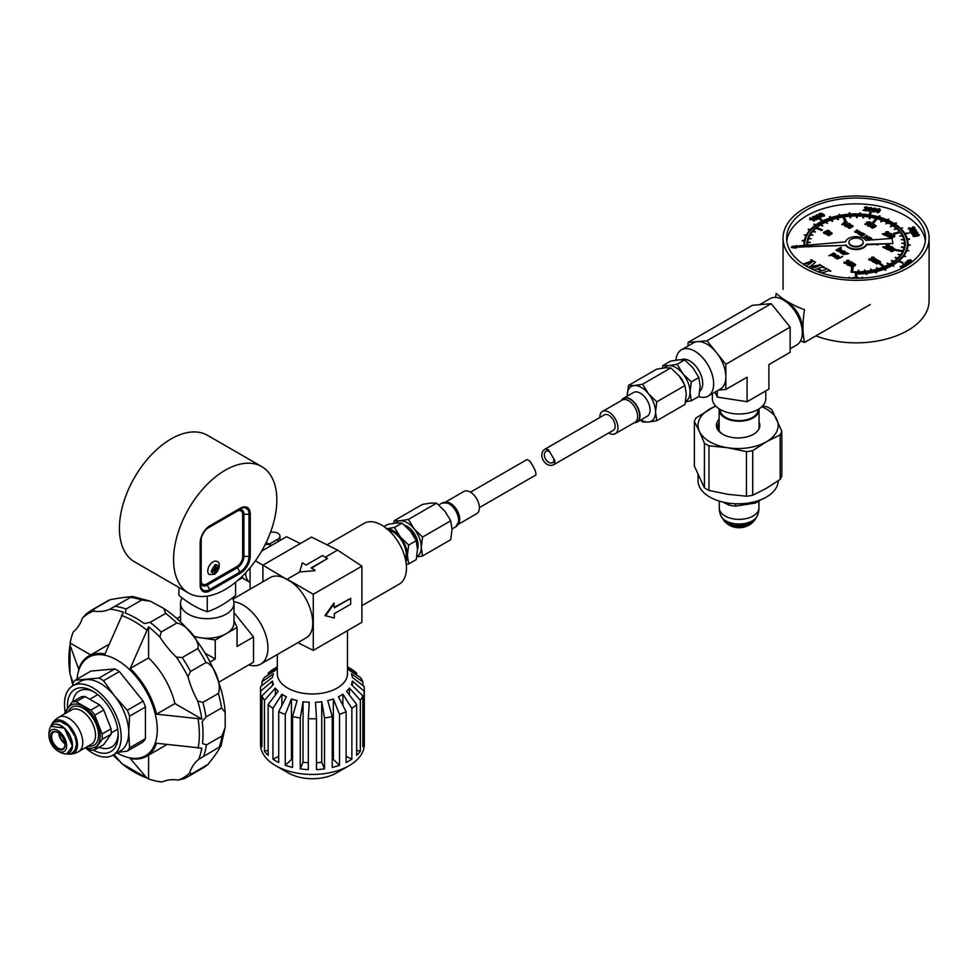 <?xml version="1.0" encoding="UTF-8"?>
<svg xmlns="http://www.w3.org/2000/svg" width="978" height="978" viewBox="0 0 978 978"><rect width="100%" height="100%" fill="white"/><g stroke="black" fill="none" stroke-linecap="round" stroke-linejoin="round"><path stroke-width="1.47" d="M723.072 502.117L729.075 505.137A26.577 15.342 -0 0 0 735.468 506.127L755.395 503.047A26.577 15.342 -0 0 0 760.077 500.345L760.077 500.015M758.94 507.912A19.841 11.455 -0 0 1 753.121 516.017A19.841 11.455 -0 0 1 731.507 518.499A19.841 11.455 -0 0 1 719.258 507.912A19.841 19.841 0 0 0 720.884 515.785A18.765 10.831 -0 0 0 734.087 523.609A18.765 10.831 -0 0 0 752.375 520.822A18.765 10.831 -0 0 0 757.314 515.785A19.841 19.841 0 0 0 758.94 507.912L758.94 501.127M719.197 408.877A19.951 11.516 -0 0 0 719.148 409.696A19.951 11.516 -0 0 0 739.099 421.225A19.951 11.516 -0 0 0 759.05 409.696A19.951 11.516 -0 0 0 758.989 408.877M723.989 520.675A16.259 9.389 -0 0 0 724.955 521.836A19.841 19.841 0 0 0 733.072 526.812A12.469 7.201 -0 0 0 745.126 526.812A19.841 19.841 0 0 0 753.243 521.836A16.259 9.389 -0 0 0 754.209 520.675M750.505 523.352A16.137 9.315 -0 0 0 751.275 522.875A16.137 9.315 180 0 1 750.505 523.352A16.137 9.315 180 0 1 726.899 522.863A16.137 9.315 -0 0 0 750.505 523.352M720.15 409.452L720.15 409.464A18.949 10.941 -0 0 0 739.099 420.638A18.949 10.941 -0 0 0 758.048 409.464L758.048 409.464M750.603 523.829A16.259 9.389 -0 0 0 753.243 521.836A16.247 9.377 180 0 1 739.099 526.567A16.247 9.377 180 0 1 724.955 521.812A16.259 9.389 -0 0 0 750.603 523.829M754.136 520.736A16.247 9.377 180 0 1 753.243 521.812L754.148 520.724M724.955 521.812A16.247 9.377 180 0 1 724.05 520.736L724.955 521.812M729.075 505.137L729.075 503.205M735.468 506.127L735.468 503.756M755.395 503.047L755.395 501.531M761.776 406.738A40.074 23.142 180 0 1 776.813 419.415A40.074 23.142 180 0 1 766.434 441.763L752.718 450.662A44.523 25.709 180 0 1 746.471 451.628L746.471 496.213A44.523 25.709 0 0 0 752.718 495.247L766.434 488.303L780.163 479.403A44.523 25.709 0 0 0 781.825 475.797L781.825 431.212A44.523 25.709 180 0 1 780.163 434.819L780.163 479.403M746.471 451.628L727.73 447.753L708.977 445.821L708.977 490.418L727.73 494.281L746.471 496.213M780.163 434.819L766.434 441.763A40.074 23.142 180 0 1 727.73 447.753A40.074 23.142 180 0 1 699.392 431.396L694.368 421.542A44.523 25.709 180 0 1 696.043 417.936L715.566 405.882M708.977 445.821A44.523 25.709 180 0 1 704.417 443.193L699.392 431.396A40.074 23.142 180 0 1 709.759 409.036A40.074 23.142 180 0 1 715.835 406.163M762.681 405.821L767.217 406.934A44.523 25.709 180 0 1 771.789 409.562L781.825 431.212M719.148 419.269A21.724 12.543 0 0 0 722.73 434.269A21.724 12.543 0 0 0 753.463 434.269A21.724 12.543 0 0 0 759.05 422.068M719.148 422.362A20.306 11.724 0 0 0 717.791 426.567A20.306 11.724 0 0 0 723.255 434.562M778.17 480.797A40.074 23.142 180 0 1 753.329 502.069A40.074 23.142 180 0 1 709.759 497.02A40.074 23.142 180 0 1 698.023 480.663L698.023 474.905M752.718 450.662L752.718 495.247M694.368 421.542L694.368 466.127L704.417 487.777A44.523 25.709 0 0 0 708.977 490.418M704.417 443.193L704.417 487.777M747.082 401.701L747.082 377.19L725.847 389.44L725.847 364.256L790.126 327.141L790.126 352.337L768.891 364.586L768.891 389.11L747.082 401.701L717.277 397.092L714.991 392.154M790.126 327.141L771.239 303.645L752.351 305.332L688.06 342.447L688.06 346.004M771.239 303.645L706.96 340.76L697.51 341.603A26.712 15.428 -120 0 0 693.598 342.801L681.409 349.843A26.712 15.428 -120 0 0 675.945 360.161M725.847 364.256L706.96 340.76M718.561 390.1L725.847 389.44M698.622 396.567A26.712 15.428 -120 0 0 708.121 396.114L720.309 389.085A26.712 15.428 -120 0 0 725.847 376.848A26.712 15.428 -120 0 0 716.397 352.508A26.712 15.428 -120 0 0 697.51 341.603L688.06 342.447M708.121 396.114A26.712 15.428 -120 0 0 712.216 374.708A26.712 15.428 -120 0 0 694.771 351.163A26.712 15.428 -120 0 0 681.409 349.843M790.126 348.779L796.789 344.928A26.712 15.428 -120 0 0 800.884 323.522A26.712 15.428 -120 0 0 783.427 299.977A26.712 15.428 -120 0 0 770.065 298.657L759.637 304.684M717.277 390.833L717.277 397.092M712.375 393.657L712.375 398.572A26.712 15.428 0 0 0 739.099 414A26.712 15.428 0 0 0 765.811 398.572L765.811 390.894M664.184 367.899A20.037 11.565 60 0 1 668.781 365.638L677.131 364.268L682.95 373.816A20.037 11.565 60 0 1 690.04 392.068L691.299 400.784L698.867 396.42L700.138 386.237L698.867 377.532L693.047 367.985L684.698 359.904L678.879 359.806L670.529 361.163L662.962 365.54L662.448 368.119M662.962 365.54L668.781 365.638A20.037 11.565 -120 0 1 682.95 373.816L691.299 381.897L690.04 392.068A20.037 11.565 60 0 1 685.59 401.408M681.25 359.672A18.325 10.575 60 0 1 698.757 370.332A18.325 10.575 60 0 1 699.808 391.114M691.299 400.784L685.517 401.848M678.879 375.625A12.971 7.482 60 0 1 683.732 382.985M698.867 377.532L691.299 381.897M684.698 359.904L677.131 364.268M929.1 238.167A73.02 42.164 180 0 1 907.706 267.972A73.02 42.164 180 0 1 828.134 277.116A73.02 42.164 180 0 1 783.048 238.167A73.02 42.164 180 0 1 856.08 196.003A73.02 42.164 180 0 1 929.1 238.167L929.1 300.698A73.02 42.164 180 0 1 907.706 330.503A73.02 42.164 180 0 1 815.884 335.894M786.801 241.065A69.462 40.098 180 0 1 856.08 203.876A69.462 40.098 180 0 1 925.359 241.065M905.188 266.517A69.462 40.098 180 0 1 829.491 275.209A69.462 40.098 180 0 1 786.618 238.167A69.462 40.098 180 0 1 856.08 198.057A69.462 40.098 180 0 1 925.543 238.167A69.462 40.098 180 0 1 905.188 266.517M787.681 302.984A18.949 10.941 60 0 1 798.048 313.473A18.949 10.941 60 0 1 801.923 328.009M775.615 297.422L776.177 293.376C783.574 300.001 793.024 305.454 804.515 309.733C802.473 321.835 802.473 332.74 804.515 342.459L870.249 304.513M800.566 340.87L804.515 342.459M801.85 327.593A18.814 10.868 -120 0 0 801.874 326.628A18.814 10.868 -120 0 0 787.999 303.266M876.557 244.561L877.327 244.537M876.655 244.561L877.535 245.123M859.906 234.891L862.131 236.236L860.652 234.916L861.667 234.317L863.672 235.136L862.021 234.121L862.938 233.595L865.053 234.402L862.889 233.155L859.906 234.891L862.131 236.236M860.701 234.94L861.667 234.378M861.667 234.317L863.33 235.331M862.07 234.145L862.938 233.644L864.699 234.671M847.376 252.764L843.378 254.524L848.623 253.669L846.972 253.045M843.378 254.463L845.774 253.815M847.877 253.803L848.623 253.608M863.843 237.153L866.569 236.016L866.19 238.522L869.185 236.786L866.459 237.923L866.826 235.429L864.222 237.434L866.545 236.089M865.787 238.277L869.185 236.786M866.484 237.911L867.229 235.661M854.65 231.7L856.704 232.617L859.442 231.163L855.554 232.018L857.095 229.806L854.686 231.823M854.882 232.006L855.664 232.507M857.718 232.165L859.442 231.163M855.762 231.028L857.486 230.038M859.601 232.287L861.74 232.923L859.564 231.872L859.784 233.876L857.559 233.045L858.537 234.182L860.506 233.828L859.601 232.287L861.227 232.764M859.259 234.28L859.931 234.255M861.007 233.07L861.752 232.715M843.574 222.238L845.236 222.397L841.777 224.402L842.535 224.83L847.339 222.055L843.574 222.238L845.139 222.458M841.777 224.402L842.535 224.891L847.339 222.055M866.667 222.055L868.342 222.214L864.882 224.207L865.628 224.647L870.432 221.872L866.667 222.055L868.244 222.263M864.882 224.207L865.628 224.708L870.432 221.872M867.51 238.828L870.09 239.989L871.716 239.06L871.215 237.898L869.356 237.581L867.62 238.522L867.767 239.488L869.515 240.099M869.797 240.075L871.814 238.754M871.117 238.277L870.102 239.634L868.061 239.06L869.87 237.85L871.288 238.73M869.246 237.935L869.87 237.911M839.968 252.263L842.657 254.048L845.371 252.153L844.674 251.114L842.046 250.833L844.295 251.468L844.075 252.324L840.188 251.798L840.31 252.825L842.29 253.424M842.046 253.693L842.657 254.109L845.432 251.982M842.975 251.089L844.564 251.884M840.848 252.177L843.611 252.593L841.924 253.009L841.19 252.006L843.549 252.63M828.06 235.551L832.29 233.326L830.444 232.202L826.642 234.402L828.488 235.515M828.488 235.466L829.503 235.246M829.503 235.185L831.813 233.913M828.244 234.867L828.121 234.145L831.239 232.935L828.244 234.867M827.657 234.647L831.276 233.057M872.046 228.143L876.264 225.918L874.418 224.793L870.616 226.994L872.474 228.118M872.474 228.057L873.476 227.837M873.476 227.776L874.723 227.226M874.723 227.165L875.787 226.505M872.217 227.471L872.095 226.737L875.249 225.576L872.217 227.471M871.655 227.287L875.249 225.625M890.726 238.461L894.467 236.823L894.577 235.392L892.095 235.453L889.784 236.786L889.308 237.837L890.811 238.51M891.154 238.436L895.004 235.991M889.259 237.617L890.726 238.522M890.897 237.837L890.383 237.458L891.643 236.578L893.929 236.004L890.897 237.837M890.322 237.52L893.929 235.942M844.845 226.321L848.574 225.649L850.114 224.353L849.735 223.449L846.031 224.109L844.466 225.417L845.151 226.468M846.312 226.48L847.327 226.26M847.327 226.211L848.574 225.649M848.574 225.588L849.637 224.928M847.779 225.136L845.481 225.673L848.329 223.901L849.1 224.145L847.779 225.136M845.481 225.673L849.026 223.913M851.447 267.128L855.2 265.49L855.677 264.378L854.259 263.754L850.029 265.979L851.875 267.104M851.875 267.043L852.889 266.823M852.889 266.762L854.136 266.212M854.136 266.15L855.2 265.49M851.63 266.456L851.105 266.065L852.364 265.185L854.674 264.598L851.63 266.456M851.056 266.126L854.662 264.647M848.941 228.339L853.171 226.114L851.325 224.989L847.523 227.189L849.369 228.302M849.369 228.253L850.383 228.033M850.383 227.972L852.694 226.7M849.112 227.654L848.99 226.933L852.119 225.771L849.112 227.654M848.537 227.434L852.156 225.857M887.669 236.749L891.423 235.111L891.899 233.999L890.481 233.375L886.251 235.6L888.097 236.725M888.097 236.664L889.112 236.444M889.112 236.395L890.347 235.832M890.347 235.771L891.899 234.537M887.841 236.077L887.327 235.698L888.586 234.818L890.872 234.243L887.841 236.077M887.278 235.894L890.885 234.268M876.325 263.95L880.555 261.725L878.709 260.6L874.894 262.801L876.753 263.926M876.753 263.864L877.755 263.644M877.755 263.583L879.002 263.033M879.002 262.972L880.066 262.312M876.496 263.278L875.982 262.886L877.229 262.006L879.54 261.419L876.496 263.278M875.921 262.948L879.54 261.468M891.154 251.639L895.383 249.414L893.537 248.29L889.723 250.49L891.581 251.603M891.581 251.554L892.596 251.334M892.596 251.273L893.831 250.71M893.831 250.661L894.894 250.001M891.325 250.967L891.202 250.234L894.357 249.06L891.325 250.967M890.75 250.735L894.369 249.109M873.268 262.19L877.498 259.965L875.652 258.84L871.838 261.04L873.696 262.165M873.696 262.104L874.711 261.884M874.711 261.823L875.946 261.273M875.946 261.212L877.009 260.551M873.44 261.517L873.317 260.784L876.447 259.635L873.44 261.517M872.877 261.334L876.484 259.708M848.501 263.045L850.139 263.913L848.574 264.757L847.168 263.779L846.997 264.806L848.488 265.429L851.019 264.476L850.151 263.058L853.366 262.972L851.373 261.823L848.501 263.045L849.002 263.522M848.916 265.344L849.735 265.234M849.735 265.185L850.432 264.94M850.249 263.07L851.092 262.715M851.092 262.654L852.51 263.534M852.51 263.473L853.366 262.972M888.195 247.556L889.797 248.583L888.11 249.256L887.107 248.082L886.863 249.427L890.127 249.39L890.946 248.253L889.858 247.568L893.073 247.483L891.08 246.334L888.195 247.556L889.846 248.412M886.557 248.889L888.623 249.916L890.946 248.436M889.943 247.581L893.073 247.483M869.087 224.06L870.677 225.099L869.002 225.771L867.999 224.585L867.584 225.832L870.322 226.199L871.838 224.952L870.75 224.072L873.953 223.999L871.96 222.85L869.087 224.06L870.738 224.928M867.987 226.101L870.322 226.26L871.838 224.952M870.836 224.096L873.953 223.999M888.012 244.696L886.19 245.062L888.244 245.551L887.682 246.236L882.718 247.031L885.359 248.546L886.215 247.996L884.711 247.141L889.259 246.212L889.369 245.368L888.012 244.696M886.19 245.062L886.85 245.6M882.718 246.969L885.359 248.546M885.359 248.498L886.215 247.996M885.493 247.055L886.129 247.092M886.129 247.031L886.85 247.055M887.584 231.578L885.762 231.945L887.584 232.972L882.29 233.901L884.931 235.429L885.787 234.879L884.283 234.011L888.831 233.094L888.929 232.251L887.584 231.578M885.762 231.945L886.423 232.483M882.29 233.852L884.931 235.429M884.931 235.368L885.787 234.879M885.053 233.938L885.689 233.974M885.689 233.913L886.423 233.938M824.576 232.813L824.026 231.994L823.5 232.593L824.344 233.656L826.349 233.595L827.865 232.348L826.765 231.48L829.98 231.395L827.987 230.246L825.114 231.468L826.752 232.324M825.114 231.468L825.897 231.933M826.728 232.177L825.799 233.082L824.601 232.727M823.476 232.85L825.53 233.828L827.865 232.348M826.862 231.493L829.98 231.395M869.821 259.219L869.222 258.583L868.782 259.842L870.921 260.429L874.332 258.412L874.259 257.434L872.633 257.006L871.569 257.361L873.268 258.18L871.08 258.632L871.679 259.072L870.897 259.696L869.919 259.109M844.955 262.385L844.356 261.762L843.904 263.021L846.056 263.608L849.307 261.749L849.393 260.613L847.755 260.185L846.691 260.539L848.403 261.358L846.215 261.811L846.801 262.3L846.031 262.874L845.053 262.287M835.933 250.16L838.06 251.407L840.725 250.93L841.496 249.427L839.601 248.73L841.312 247.74L840.725 247.397L835.933 250.16L836.899 250.295M840.725 250.869L841.337 250.466M839.699 248.73L841.312 247.74M840.75 249.989L838.806 250.967L837.449 250.282L839.479 249.121L840.75 249.989M837.449 250.282L839.173 249.097L840.811 249.818M820.909 224.72A48.448 27.971 180 0 1 825.285 222.361L827.535 223.314L825.835 222.043A48.448 27.971 180 0 1 830.787 220.038L832.18 221.383L832.791 221.175L831.398 219.83A48.448 27.971 180 0 1 836.789 218.241L837.853 219.683L838.501 219.524L837.449 218.082A48.448 27.971 180 0 1 842.828 217.006L844.625 220.894L846.007 220.673L844.197 216.786A48.448 27.971 180 0 1 849.796 216.175L850.836 217.678L850.505 216.126A48.448 27.971 180 0 1 856.545 215.942L856.496 217.507L857.217 217.507L857.254 215.942A48.448 27.971 180 0 1 863.281 216.248L862.865 217.801L863.99 216.321A48.448 27.971 180 0 1 869.882 217.104L869.1 218.595L869.772 218.717L870.567 217.226A48.448 27.971 180 0 1 875.885 218.387L872.938 222.092L874.222 222.446L877.168 218.791A48.448 27.971 180 0 1 882.156 220.343L880.677 221.651L881.276 221.872L882.755 220.563A48.448 27.971 180 0 1 887.584 222.666L885.811 223.901L888.122 222.996A48.448 27.971 180 0 1 892.339 225.441L890.824 226.798L892.865 225.722A48.448 27.971 180 0 1 896.496 228.51L894.234 229.414L896.887 228.913A48.448 27.971 180 0 1 899.613 231.725L893.342 233.473L893.941 234.219L900.261 232.519A48.448 27.971 180 0 1 902.254 235.551L899.711 236.065L902.498 236.004A48.448 27.971 180 0 1 903.831 239.341L901.19 239.647L903.965 239.806A48.448 27.971 180 0 1 904.479 243.229L901.802 243.253L904.503 243.644A48.448 27.971 180 0 1 904.503 243.913A48.448 27.971 180 0 1 904.173 247.128L901.52 246.933L904.088 247.532A48.448 27.971 180 0 1 903.024 250.747L896.3 249.708L895.934 250.502L902.657 251.542A48.448 27.971 180 0 1 900.775 254.659L898.036 254.439L900.506 255.038A48.448 27.971 180 0 1 897.755 258.143L895.469 257.348L897.388 258.498A48.448 27.971 180 0 1 893.916 261.358L891.838 260.392L893.464 261.676A48.448 27.971 180 0 1 889.344 264.231L887.523 263.106L888.819 264.512A48.448 27.971 180 0 1 884.418 266.578L880.42 263.29L879.259 263.767L883.256 267.055A48.448 27.971 180 0 1 878.354 268.742L876.508 267.556L877.682 268.938A48.448 27.971 180 0 1 872.156 270.283L870.616 268.962L871.459 270.429A48.448 27.971 180 0 1 865.64 271.322L864.442 269.891L864.931 271.407A48.448 27.971 180 0 1 858.941 271.823L858.806 270.295L858.097 270.319L858.232 271.847A48.448 27.971 180 0 1 852.535 271.811L853.146 267.801L851.728 267.727L851.056 272.202A49.157 28.386 0 0 0 905.212 243.962A49.157 28.386 0 0 0 905.212 243.938L905.212 243.913A49.157 28.386 0 0 0 856.056 215.527A49.157 28.386 0 0 0 806.899 243.913A49.157 28.386 0 0 0 806.923 244.744A49.157 28.386 0 0 1 806.899 243.962A49.157 28.386 0 0 0 806.899 243.962L806.899 243.913M807.082 246.432A49.157 28.386 0 0 0 807.156 246.847L814.796 246.407L807.156 246.847A49.157 28.386 0 0 1 807.095 246.419M851.056 272.141A49.157 28.386 0 0 0 905.212 243.913M807.632 244.696A48.448 27.971 180 0 1 807.608 243.913A48.448 27.971 180 0 1 807.657 242.666L810.383 242.397L807.694 242.251A48.448 27.971 180 0 1 808.427 238.84L811.202 238.742L808.561 238.387A48.448 27.971 180 0 1 810.126 235.062L812.901 235.185L810.359 234.622A48.448 27.971 180 0 1 812.718 231.407L815.126 232.116L813.048 231.04A48.448 27.971 180 0 1 815.958 228.204L821.667 230.515L822.486 229.842L816.777 227.532A48.448 27.971 180 0 1 820.371 224.989L822.351 226.052L820.86 224.696A48.448 27.971 180 0 1 825.285 222.312L827.535 223.314M807.608 243.938A48.448 27.971 180 0 1 807.657 242.727M852.547 271.811L853.146 267.801M879.259 263.767L883.207 267.08M887.009 263.388L888.77 264.537M891.398 260.71L893.415 261.713M895.102 257.703L897.339 258.547M898.036 254.439L900.469 255.087M895.934 250.502L902.633 251.603M901.435 247.348L904.075 247.593M901.802 243.253L904.503 243.693A48.448 27.971 180 0 1 904.503 243.938M890.359 226.431L892.865 225.784A48.448 27.971 180 0 1 896.459 228.534M880.677 221.651L882.755 220.625A48.448 27.971 180 0 1 887.535 222.703M872.938 222.03L874.222 222.385L877.168 218.742A48.448 27.971 180 0 1 882.107 220.38M869.1 218.595L870.567 217.287A48.448 27.971 180 0 1 875.836 218.436M862.865 217.801L863.562 217.923L863.99 216.37A48.448 27.971 180 0 1 869.858 217.153M856.496 217.507L857.217 217.568L857.254 216.004A48.448 27.971 180 0 1 863.268 216.309M850.518 216.175A48.448 27.971 180 0 1 856.545 216.004M844.222 216.847A48.448 27.971 180 0 1 849.796 216.236L850.126 217.788L850.836 217.678M837.486 218.131A48.448 27.971 180 0 1 842.828 217.055L844.625 220.942L846.007 220.673M831.447 219.879A48.448 27.971 180 0 1 836.789 218.302L838.501 219.524M825.884 222.079A48.448 27.971 180 0 1 830.787 220.099L832.791 221.175M816.826 227.556A48.448 27.971 180 0 1 820.371 225.05L822.828 225.759M813.085 231.052A48.448 27.971 180 0 1 815.958 228.265L821.667 230.576L822.486 229.842M810.395 234.622A48.448 27.971 180 0 1 812.718 231.468L815.444 231.749M807.657 242.666L810.383 242.336M807.694 242.251A48.448 27.971 180 0 1 808.427 238.791L811.202 238.681M808.561 238.387A48.448 27.971 180 0 1 810.126 235.013L812.901 235.123M885.811 223.852L888.122 222.947A48.448 27.971 180 0 1 892.388 225.417M894.234 229.365L896.887 228.864A48.448 27.971 180 0 1 899.662 231.713M893.342 233.424L893.941 234.17L900.261 232.458A48.448 27.971 180 0 1 902.291 235.551M899.711 236.004L902.498 235.942A48.448 27.971 180 0 1 903.855 239.341M901.19 239.586L903.965 239.744A48.448 27.971 180 0 1 904.491 243.229M876.508 267.556L877.718 268.926M870.616 268.962L871.484 270.417M864.442 269.891L864.943 271.407M858.097 270.319L858.232 271.847M808.195 267.214L819.405 265.698A1.357 0.782 180 0 1 819.002 265.918L811.092 268.718M813.904 270.026L817.253 268.84L821.141 271.089M813.83 270.001L817.253 268.84M817.253 268.791L821.202 271.065L818.684 271.957M821.923 273.082L828.109 270.894A1.088 0.623 180 0 1 829.32 270.93L830.884 271.077L825.762 268.119L825.395 269.586L822.021 270.784L818.073 268.498L821.813 267.165L824.515 267.459L819.393 264.451L819.063 265.16L810.212 266.358L815.591 262.251L810.297 266.346M821.838 273.058L828.109 270.833A1.088 0.623 180 0 1 829.32 270.869L830.298 271.346M825.224 268.351L825.86 269.109M818.134 268.534L821.813 267.226L823.953 267.679M815.591 262.251L811.227 259.732L811.092 260.38A1.308 0.758 180 0 1 810.701 261.383L803.17 264.036A2.066 1.186 180 0 1 803.06 264.072M810.664 259.952L811.092 260.319A1.308 0.758 180 0 1 811.324 260.735M803.965 264.683A1.699 0.99 180 0 1 804.491 264.378L812.657 261.432L806.41 266.199M804.002 264.708A1.699 0.99 180 0 1 804.491 264.439L812.51 261.542M808.28 267.263L819.307 265.772M842.034 256.297L841.349 256.688L842.034 256.297M841.349 256.688L842.62 256.639M837.241 259.06L841.3 257.397M809.637 219.304L810.395 219.83L810.823 218.876L813.965 221.052L814.784 220.649L810.407 217.642L809.637 219.304L810.395 219.891L810.823 218.938L813.965 221.101L814.784 220.649M809.76 217.96L809.931 218.693M836.3 255.576L836.887 257.752L834.686 256.395L834.307 256.957L835.481 258.094L837.791 257.886L837.034 255.82L839.307 256.664L837.999 255.49L836.3 255.576M838.329 256.811L839.307 256.664M836.813 255.979L838.513 256.542M834.307 256.957L836.386 258.363L837.926 257.495M835.933 256.126L837.034 257.581M817.975 218.864L816.618 217.25L813.696 216.199L812.51 217.214L813.843 218.583L816.385 219.634L817.975 218.864L816.777 219.683L815.004 219.316L812.498 216.957M816.923 218.717L815.554 218.717L813.574 216.969L816.923 218.717M813.549 217.128L816.923 218.766M824.075 216.236L824.185 214.805L822.082 213.363L819.185 213.534L821.618 216.052L824.588 215.661M822.376 214.451L823.097 215.82L820.542 214.39L820.163 213.803L820.97 213.656L823.537 215.563M819.112 213.754L821.618 216.114L824.075 216.297M820.163 213.925L822.376 214.512M821.275 217.263L819.931 215.649L816.997 214.598L815.811 215.612L817.156 216.982L819.698 218.033L821.275 217.263L820.077 218.082L818.305 217.715L815.799 215.356M820.236 217.116L818.867 217.116L816.887 215.368L820.236 217.116M816.862 215.527L820.224 217.165M905.163 262.752L908.403 264.537L905.163 262.813M910.567 263.033L906.777 261.762L905.139 262.532M909.124 264.048L906.337 262.446L909.882 263.522M906.215 262.654L909.833 263.559M904.821 266.737L900.714 266.04L900.335 267.08L902.168 268.168M903.012 267.727L901.386 266.529L904.027 267.177M900.188 266.615L902.107 268.192M901.251 266.688L903.965 267.214M907.804 264.928L903.183 263.999L902.804 265.038L905.408 266.395M906.178 265.943L903.855 264.488L907.083 265.393M902.67 264.573L905.347 266.432M903.745 264.598L907.022 265.417M909.858 261.089L910.591 260.478L911.753 261.847L909.858 261.089M912.474 261.578L910.237 259.635L908.929 260.71L907.816 260.258L907.217 260.747L907.939 261.517L911.386 262.422M909.907 261.102L910.591 260.539L911.679 261.823M907.939 261.517L911.337 262.459M907.217 260.747L908.293 261.236M835.371 255.405L835.615 254.097L833.635 252.972L828.831 255.747L831.117 255.111L833.794 256.15L835.835 254.793M835.065 254.463L833.342 255.747L831.691 255.185L833.403 253.913L835.065 254.463M831.104 255.307L833.183 256.285L835.371 255.466M828.831 255.747L831.117 255.172M831.691 255.087L833.403 253.974L835.065 254.512M913.574 236.456L919.381 235.038L918.134 234.048L913.941 234.708L912.718 235.759L913.978 236.59L918.171 235.942L919.393 234.83M914.185 235.93L918.33 234.903L914.185 235.93M912.718 235.759L913.574 236.505M913.819 235.588L918.318 234.94M910.616 231.762L916.423 230.356L915.188 229.365L910.995 230.013L909.772 231.077L911.031 231.908L915.212 231.26L916.435 230.136M911.227 231.248L911.692 230.502L915.371 230.221L911.227 231.248M909.772 231.077L910.616 231.823M910.848 230.942L915.347 230.136M912.095 234.109L917.902 232.703L916.667 231.713L912.474 232.361L911.251 233.412L912.498 234.243L916.692 233.595L917.914 232.483M912.706 233.595L916.838 232.519L912.706 233.595M911.251 233.412L912.095 234.17M912.352 233.241L916.814 232.532M878.476 212.458L880.212 209.316L878.77 208.669L877.058 209.463L876.215 211.285L877.364 212.544L879.454 211.835L880.298 209.964M878.097 211.884L877.303 211.236L878.953 209.304L878.097 211.884M876.215 211.285L876.704 212.397L878.476 212.519M877.266 211.651L878.281 209.512L879.246 209.647M870.139 211.175L871.875 208.033L870.432 207.373L868.721 208.167L867.877 209.989L869.026 211.26L871.117 210.551L871.96 208.669M869.76 210.588L868.965 209.94L870.677 208.045L869.76 210.588M867.877 209.989L868.366 211.101L870.139 211.236M868.929 210.368L869.943 208.216L870.909 208.363M874.308 211.823L876.043 208.669L874.601 208.021L872.889 208.815L872.046 210.637L873.195 211.908L875.286 211.199L876.129 209.316M873.929 211.236L873.134 210.588L874.845 208.681L873.929 211.236M872.046 210.637L872.535 211.749L874.308 211.871M873.097 211.003L874.112 208.864L875.078 208.999M909.674 228.229L909.173 227.691L908.281 228.742L909.784 229.598L914.088 228.718L914.956 227.764L913.782 226.969L912.608 226.969L913.513 228.192L911.203 228.07L910.041 228.986L909.344 228.644L910.041 228.106M912.608 226.969L913.794 227.678M908.269 228.546L910.604 229.659L914.968 227.947M796.667 246.016L791.997 246.395L791.862 247.752L796.569 247.886L798.17 246.664M796.96 246.701L792.681 247.348L796.752 246.627M792.412 247.128L845.958 245.38A10.685 6.174 0 0 0 856.569 249.561A10.685 6.174 0 0 0 866.471 244.83L892.877 243.534L892.095 238.412L865.885 240.368A10.685 6.174 0 0 0 854.711 236.7A10.685 6.174 0 0 0 845.518 241.872L796.667 246.089L796.764 246.701L845.958 245.38M791.336 247.177L794.931 248.106L798.231 246.835M855.224 278.265L853.635 277.361L852.082 278.204M853.134 278.217L854.136 278.253M853.171 278.229L854.112 278.253M859.515 278.217L857.95 277.361L856.361 278.265M857.547 278.119L858.464 278.241L857.547 278.168M850.836 278.155L849.32 277.361L847.902 277.984M849.026 278.033L849.686 278.094M861.667 278.131L862.682 278.082M863.88 278.009L862.217 277.361L860.493 278.18M861.765 278.131L862.596 278.045M865.359 207.837L866.52 207.446L866.667 208.192L863.012 210.319L866.618 210.881L866.936 210.148L864.882 209.83L867.339 208.754L867.914 207.47L865.958 206.725L864.369 207.605L865.542 207.642M864.369 207.605L865.359 207.898M863.012 210.258L866.618 210.881M866.618 210.82L866.936 210.148M804.784 244.903A51.296 29.609 180 0 1 804.76 243.913A51.296 29.609 180 0 1 856.056 214.292A51.296 29.609 180 0 1 907.352 243.913A51.296 29.609 180 0 1 855.298 273.522L855.285 273.987A52.005 30.025 0 0 0 855.542 273.987L855.542 276.798L856.618 276.798L856.618 273.938A52.005 30.025 0 0 0 865.628 273.424L866.728 274.537L866.325 273.339A52.005 30.025 0 0 0 875.2 271.823L875.995 272.96L876.655 272.801L875.86 271.676A52.005 30.025 0 0 0 884.075 269.207L885.224 270.234L885.823 270.001L884.674 268.987A52.005 30.025 0 0 0 891.912 265.661L893.892 266.248L892.425 265.368A52.005 30.025 0 0 0 898.366 261.37L902.352 262.984L902.963 262.483L898.978 260.869A52.005 30.025 0 0 0 903.415 256.322L905.628 256.444L903.696 255.943A52.005 30.025 0 0 0 906.643 250.881L908.843 250.747L906.802 250.478A52.005 30.025 0 0 0 908.012 245.172L910.115 245.221L908.036 244.769A52.005 30.025 0 0 0 908.061 243.913A52.005 30.025 0 0 0 907.474 239.427L909.43 238.828L907.364 239.023A52.005 30.025 0 0 0 905.102 233.913L909.674 232.947L904.736 233.339A52.005 30.025 0 0 0 900.824 228.632L902.608 228.008L900.457 228.277A52.005 30.025 0 0 0 894.956 223.974L896.019 222.874L894.479 223.669A52.005 30.025 0 0 0 887.645 220.062L888.904 219.096L887.083 219.805A52.005 30.025 0 0 0 879.185 217.018L880.09 215.942L879.454 215.759L878.537 216.835A52.005 30.025 0 0 0 870.004 214.989L871.264 212.263L870.237 212.104L868.977 214.83A52.005 30.025 0 0 0 860.041 213.974L860.188 212.776L859.332 213.938A52.005 30.025 0 0 0 850.065 214.084L849.821 212.898L849.112 212.947L849.344 214.133A52.005 30.025 0 0 0 840.322 215.294L839.002 214.28L839.613 215.429A52.005 30.025 0 0 0 831.141 217.556L830.139 216.505L829.515 216.7L830.518 217.752A52.005 30.025 0 0 0 823.024 220.722L819.882 218.559L819.063 218.962L822.205 221.114A52.005 30.025 0 0 0 815.848 224.867L814.234 224.109L815.407 225.184A52.005 30.025 0 0 0 810.297 229.647L808.451 229.072L809.955 230.001A52.005 30.025 0 0 0 806.422 234.94L804.222 234.989L806.214 235.343A52.005 30.025 0 0 0 804.368 240.576L802.29 240.454L804.283 241.04A52.005 30.025 0 0 0 804.05 243.913A52.005 30.025 0 0 0 804.075 244.952A52.005 30.025 0 0 1 804.05 243.962A52.005 30.025 0 0 0 804.05 243.962L804.05 243.913M802.217 240.857L804.295 240.991M856.618 273.987A52.005 30.025 0 0 0 865.628 273.485L866.728 274.537M804.76 243.938A51.296 29.609 180 0 1 856.056 214.353A51.296 29.609 180 0 1 907.352 243.938M799.442 247.153L805.004 246.811A51.296 29.609 180 0 1 804.955 246.48M804.222 234.989L806.178 235.392M808.121 229.439L809.918 230.05M813.794 224.427L815.359 225.221M819.063 218.962L822.156 221.138M829.515 216.7L830.481 217.764M860.053 213.974L860.188 212.776M870.029 214.989L871.264 212.263M879.222 217.03L880.09 215.942M887.694 220.074L888.904 219.096M895.004 224.011L896.496 223.18M900.872 228.669L902.608 228.008M905.127 233.962L909.674 232.947M907.498 239.488L909.54 239.243M908.049 244.769A52.005 30.025 0 0 0 908.061 243.962A52.005 30.025 0 0 0 908.061 243.938L908.061 243.913M906.826 250.478A52.005 30.025 0 0 0 908.012 245.233L910.139 244.806M903.733 255.955A52.005 30.025 0 0 0 906.643 250.93L908.843 250.747M899.026 260.882A52.005 30.025 0 0 0 903.415 256.383L905.628 256.444M892.474 265.405A52.005 30.025 0 0 0 898.366 261.432L902.352 263.045L902.963 262.483M884.711 269.023A52.005 30.025 0 0 0 891.912 265.71L893.892 266.248M875.897 271.725A52.005 30.025 0 0 0 884.075 269.268L885.823 270.001M866.349 273.4A52.005 30.025 0 0 0 875.2 271.884L876.655 272.801M855.285 273.938A52.005 30.025 0 0 0 855.542 273.938L855.542 276.798L856.618 276.798M839.002 214.28L839.637 215.417M849.112 212.947L849.356 214.133M799.442 247.092L805.004 246.811M861.618 244.818A7.127 4.108 0 0 0 863.195 242.238A7.127 4.108 0 0 0 856.08 238.119A7.127 4.108 0 0 0 848.953 242.238A7.127 4.108 0 0 0 853.708 246.114A7.127 4.108 0 0 0 861.618 244.818M848.965 242.52A7.127 4.108 0 0 0 848.953 242.813A7.127 4.108 0 0 0 853.708 246.688A7.127 4.108 0 0 0 861.618 245.392A7.127 4.108 0 0 0 863.195 242.813A7.127 4.108 0 0 0 863.183 242.52M796.667 245.502L796.764 246.126M845.958 244.793A10.685 6.174 0 0 0 856.569 248.974A10.685 6.174 0 0 0 866.471 244.243L866.471 244.83M866.471 244.243L892.877 243.534M548.695 450.051L545.614 448.804C536.384 453.609 545.748 469.831 554.526 464.232L554.929 460.834L548.695 450.051M545.614 448.804L604.416 414.855A8.9 5.147 60 0 1 608.866 415.308A8.9 5.147 60 0 1 615.162 426.212A8.9 5.147 60 0 1 613.328 430.283L554.526 464.232M553.939 459.403L553.401 462.288C547.643 466.09 540.577 453.829 546.739 450.748L549.33 451.506M599.807 417.52A12.824 7.408 60 0 1 602.46 411.469A12.824 7.408 60 0 1 612.338 414.904A12.824 7.408 60 0 1 617.937 427.814A12.824 7.408 60 0 1 615.284 433.682A12.824 7.408 60 0 1 608.707 432.948M640.92 419.904A20.037 11.565 -120 0 0 648.451 422.068A20.037 11.565 -120 0 0 655.529 411.995A20.037 11.565 -120 0 0 648.451 393.731A20.037 11.565 -120 0 0 634.282 385.552A20.037 11.565 -120 0 0 627.191 395.638A20.037 11.565 -120 0 0 627.204 396.151L628.463 385.454L656.654 369.183L665.003 367.814L670.822 367.911L642.632 384.195L634.282 385.552L628.463 385.454M640.443 420.185L642.632 421.97L648.451 422.068L656.8 420.711L684.991 404.427L686.263 394.256L684.991 385.54L679.172 375.992L670.822 367.911M684.991 385.54L656.8 401.824L648.451 393.731L642.632 384.195M656.8 401.824L655.529 411.995L656.8 420.711M621.788 399.904A13.716 7.922 60 0 1 623.426 398.339L633.5 392.52A13.716 7.922 60 0 1 644.062 396.188A13.716 7.922 60 0 1 650.052 409.99A13.716 7.922 60 0 1 647.216 416.273L637.143 422.093A13.716 7.922 60 0 1 634.966 422.716M408.376 519.44L414.195 528.976A20.037 11.565 -120 0 0 400.026 520.797L408.376 519.44L436.579 503.157L430.76 503.059L422.41 504.416L394.207 520.699L393.694 523.279M436.579 503.157L444.929 511.237L450.748 520.785L452.007 529.501L450.748 539.673L422.545 555.956L421.286 547.24A20.037 11.565 60 0 0 414.195 528.976L422.545 537.056L421.286 547.24A20.037 11.565 60 0 1 416.824 556.58M395.418 523.059A20.037 11.565 60 0 1 400.026 520.797L394.207 520.699M417.496 549.294A15.587 8.998 -120 0 0 418.132 545.418A15.587 8.998 -120 0 0 404.684 525.247A15.587 8.998 -120 0 1 415.344 535.357A15.587 8.998 -120 0 1 417.496 549.294M470.491 492.178L527.02 459.55L529.697 461.005C534.208 467.545 536.286 472.191 535.92 474.978L479.403 507.606M457.851 524.575L476.751 513.658A12.824 7.408 -120 0 0 476.751 498.853A12.824 7.408 -120 0 0 463.927 491.445L445.027 502.362M422.545 555.956L416.75 557.008M450.748 520.785L422.545 537.056M66.113 713.023A24.267 14.01 60 0 1 83.998 706.96A24.267 14.01 60 0 1 100.147 734.93A24.267 14.01 60 0 1 85.954 747.388M64.695 713.842A26.577 15.342 60 0 1 64.805 712.449L72.103 702.07A26.577 15.342 60 0 1 76.162 701.715L90.746 710.138A26.577 15.342 60 0 1 94.805 715.187L102.091 733.977A26.577 15.342 60 0 1 102.091 739.392L94.805 749.771A26.577 15.342 60 0 1 90.746 750.126L85.636 747.571M102.091 739.392L111.052 734.221A26.577 15.342 -120 0 0 111.052 728.818L103.754 710.016A26.577 15.342 -120 0 0 99.695 704.967L85.11 696.544A26.577 15.342 -120 0 0 81.052 696.911L72.103 702.07M94.805 749.771L103.754 744.6L111.052 734.221M51.993 723.965A18.765 10.844 60 0 1 52.812 722.583A18.765 10.844 60 0 1 67.739 724.319A18.765 10.844 60 0 1 77.47 744.698A18.765 10.844 60 0 1 71.027 754.124A18.765 10.844 60 0 1 69.414 754.148M117.091 729.343A19.951 11.516 -120 0 0 117.739 729.111M49.01 735.627A12.469 7.201 60 0 1 58.656 731.055A12.469 7.201 60 0 1 66.492 747.608A12.469 7.201 60 0 1 55.379 749.087A12.469 7.201 60 0 1 49.352 738.647A12.469 7.201 60 0 1 49.01 735.627M50.648 736.568A10.147 5.856 60 0 1 57.824 732.424A10.147 5.856 60 0 1 65 744.857A10.147 5.856 60 0 1 57.824 749.001A10.147 5.856 60 0 1 50.648 736.568M98.118 694.869A19.951 11.516 -120 0 0 95.966 695.664L90.11 699.038M111.15 732.962L115.905 730.211A19.951 11.516 -120 0 0 117.678 728.744M61.663 726.006A16.137 9.315 60 0 1 72.482 744.747M58.069 732.571A9.474 5.465 -120 0 0 53.57 732.229A9.474 5.465 -120 0 0 53.57 743.17A9.474 5.465 -120 0 0 63.044 748.647A9.474 5.465 -120 0 0 65 744.576M59.377 733.512A8.9 5.147 -120 0 0 64.841 742.974M64.951 743.83A9.474 5.465 60 0 1 58.692 732.987M49.352 738.647A19.841 19.841 0 0 1 49.621 729.123A16.259 9.389 60 0 1 62.531 726.996A16.259 9.389 60 0 1 72.189 746.348A16.259 9.389 60 0 1 63.753 753.622A19.841 19.841 0 0 1 55.379 749.087M70.269 751.948A16.137 9.315 -120 0 0 72.47 746.08A16.137 9.315 -120 0 0 66.48 730.358A16.137 9.315 -120 0 0 54.316 724.319M76.357 746.3A16.308 9.413 -120 0 0 76.736 743.121A16.308 9.413 -120 0 0 62.25 721.886M76.162 701.715L85.11 696.544M90.746 710.138L99.695 704.967M94.805 715.187L103.754 710.016M102.091 733.977L111.052 728.818M72.69 685.859L72.898 683.439A44.523 25.709 60 0 1 75.184 680.199L91.027 671.055L114.805 668.928A44.523 25.709 60 0 1 119.365 671.556L143.143 701.128L127.299 710.285A44.523 25.709 60 0 1 129.573 716.165L128.729 732.498A40.074 23.142 60 0 1 120.428 750.847L112.873 755.212A40.074 23.142 -120 0 0 119.023 723.097A40.074 23.142 -120 0 0 92.837 687.779A40.074 23.142 -120 0 0 72.8 685.798A40.074 23.142 -120 0 0 65.208 711.801M119.365 671.556L103.521 680.712L114.56 695.981L127.299 710.285M143.143 701.128A44.523 25.709 60 0 1 145.416 707.021L145.416 738.708A44.523 25.709 60 0 1 143.143 741.96L127.299 751.104L117.861 752.326M99.12 747.265A32.347 18.68 -120 0 0 111.529 747.058A32.347 18.68 -120 0 0 118.191 733.647M94.132 691.972A32.347 18.68 -120 0 0 79.181 691.03A32.347 18.68 -120 0 0 72.8 701.678M93.301 750.089A35.905 20.734 -120 0 0 118.228 735.163A35.905 20.734 -120 0 0 92.837 691.189A35.905 20.734 -120 0 0 67.531 708.255M85.355 747.73A40.074 23.142 -120 0 0 112.873 755.212M72.8 685.798L80.355 681.434A40.074 23.142 60 0 1 86.223 679.624A40.074 23.142 60 0 1 114.56 695.981A40.074 23.142 60 0 1 128.729 732.498L129.573 747.864A44.523 25.709 60 0 1 127.299 751.104M145.416 738.708L129.573 747.864M145.416 707.021L129.573 716.165M75.184 680.199L98.961 678.072A44.523 25.709 60 0 1 103.521 680.712M114.805 668.928L98.961 678.072M218.412 693.414L202.862 702.4L197.727 701.092A94.829 54.744 60 0 1 201.835 719.075L156.529 714.16L174.915 703.537A57.885 33.423 -120 0 0 148.57 657.901L130.184 668.512L148.57 626.825A94.829 54.744 60 0 1 159.866 637.045L161.236 631.996L176.786 623.01C186.725 624.526 200.539 641.311 197.788 648.561A96.174 55.526 60 0 1 206.04 662.509C213.84 663.817 221.969 684.111 218.412 693.414A96.174 55.526 60 0 1 221.578 707.962L225.16 712.546L225.209 727.265L222.006 735.933A96.174 55.526 60 0 1 219.243 747.168L220.881 746.458L225.209 727.265M159.866 637.045A71.247 41.137 -120 0 0 176.395 657.155A94.829 54.744 60 0 1 187.984 676.764A71.247 41.137 -120 0 0 197.727 701.092M187.984 676.764L190.478 671.495L206.04 662.509M166.786 744.49A57.885 33.423 -120 0 1 164.915 745.725L146.529 756.349A57.885 33.423 60 0 0 156.529 743.243L201.835 748.158A94.829 54.744 60 0 1 198.632 759.356L219.243 747.168C222.898 744.099 215.27 755.615 207.617 764.71A96.174 55.526 60 0 1 202.959 767.987L187.397 776.96A96.174 55.526 60 0 0 192.055 773.696L189.475 773.158A94.829 54.744 60 0 1 178.289 780.089A71.247 41.137 -120 0 0 162.091 781.984A94.829 54.744 60 0 1 157.568 781.361A94.829 54.744 60 0 1 148.57 778.916L148.57 755.163M222.006 735.933L206.456 744.906L202.519 743.549A94.829 54.744 -120 0 0 202.177 721.532L206.028 716.947L221.578 707.962M93.656 611.103L94.511 608.719L110.074 599.734C121.737 597.472 135.27 595.883 130.649 597.326L109.854 609.208A94.829 54.744 60 0 1 123.375 612.277L104.988 653.976A57.885 33.423 60 0 0 88.643 656.079A57.885 33.423 60 0 0 78.643 669.184L70.074 645.174L70.11 643.035A94.829 54.744 60 0 1 72.494 634.013A94.829 54.744 60 0 1 73.326 631.837A71.247 41.137 -120 0 0 82.47 618.035A94.829 54.744 60 0 1 93.656 611.103A71.247 41.137 -120 0 0 109.854 609.208M110.074 599.734L106.773 601.397A96.174 55.526 60 0 1 110.074 599.734M150.245 601.177L132.177 596.36L130.649 597.326A96.174 55.526 60 0 1 141.663 600.027L150.245 601.177L163.803 608.475L165.661 613.389A96.174 55.526 60 0 1 176.786 623.01M86.565 613.646L82.47 618.035M157.568 781.361L162.091 781.984M178.289 780.089L184.096 778.622M198.632 759.356A71.247 41.137 -120 0 0 189.475 773.158M202.959 767.987L208.583 764.026L192.055 773.696M148.57 657.901L148.57 626.825M130.184 668.512A57.885 33.423 60 0 1 156.529 714.16M201.835 719.075L174.915 703.537M90.685 654.905L70.11 643.035L69.939 673.695L73.142 683.023M109.035 644.465A57.885 33.423 -120 0 0 107.03 645.468L88.643 656.079M119.927 761.507A94.829 54.744 60 0 1 113.045 755.114M72.763 684.942A94.829 54.744 60 0 1 70.868 676.531M113.974 754.576L121.92 763.732L148.57 778.916L146.7 777.877L130.184 758.451A57.885 33.423 60 0 0 146.529 756.349M116.969 752.84A56.834 32.812 -120 0 0 157.275 729.71A56.834 32.812 -120 0 0 118.949 661.226A56.834 32.812 -120 0 0 77.066 679.111M176.395 657.155L182.238 657.546L197.788 648.561M165.661 613.389L150.111 622.375L144.231 623.524A94.829 54.744 -120 0 0 125.331 613.01L126.101 609.013L141.663 600.027M218.644 682.277L253.534 662.13L253.534 636.935L234.647 613.438L233.974 613.829M180.539 616.421L177.458 618.206L178.143 619.673M193.852 636.702L215.246 640.015L226.15 633.72A26.712 15.428 180 0 1 200.343 637.717A26.712 15.428 180 0 1 193.253 635.945M177.458 619.05L177.458 618.206M232.336 597.937A26.712 15.428 180 0 1 233.974 603.255L233.974 622.815A26.712 15.428 180 0 1 226.15 633.72L237.055 627.424L233.974 620.785M253.534 636.935L237.055 646.458L237.055 627.424M233.974 613.499L234.647 613.438M210.038 662.057L215.246 659.05L215.246 640.015M205.148 653.231L215.246 659.05M233.974 603.255A26.712 15.428 180 0 1 207.25 618.683A26.712 15.428 180 0 1 180.539 603.255A26.712 15.428 180 0 1 182.177 597.937M232.972 599.074L270.283 577.546C275.001 574.991 280.649 575.7 287.214 579.636C309.17 590.333 321.603 630.529 305.368 638.316L260.674 664.123A35.086 20.257 60 0 1 248.767 664.881M313.278 650.382L313.278 594.245L361.897 566.176L361.897 622.314L313.278 650.382L297.825 642.668M313.278 594.245L287.214 579.196L299.806 571.922L314.916 570.7L299.806 571.922M287.214 579.636L262.899 565.162L311.517 537.093L337.593 550.113L325.295 557.203M262.899 581.8L262.899 565.162L255.38 560.822M311.53 568.169L327.508 558.487L311.138 567.937L314.916 570.125M361.897 566.176L337.593 550.113M334.317 607.265L350.686 598.389L350.686 604.208L334.317 613.658L334.317 618.023L324.989 615.553L333.804 603.194L334.317 607.839L350.686 598.389M250.087 589.196L250.087 567.729M261.615 551.115L286.554 536.714L300.295 543.572M280.148 555.211L283.045 553.536M326.97 544.807L364.122 523.364A35.086 20.257 60 0 1 381.664 525.1A35.086 20.257 60 0 1 404.586 556.017A35.086 20.257 60 0 1 399.207 584.135L361.897 605.675M233.852 601.8A35.086 20.257 60 0 1 243.131 605.076A35.086 20.257 60 0 1 266.053 636.006A35.086 20.257 60 0 1 260.674 664.123M347.483 630.639L347.483 673.72A35.086 20.257 180 0 1 337.214 688.047A35.086 20.257 180 0 1 287.593 688.047A35.086 20.257 180 0 1 277.312 673.72L277.312 654.514M325.503 615.847L334.317 603.487M299.806 571.58L302.324 562.851L306.102 565.027L322.471 555.577L327.508 558.487M347.483 668.023A40.074 23.142 180 0 1 349.427 670.346L360.344 677.387A51.895 29.963 180 0 1 362.85 681.849L351.371 673.793A40.074 23.142 180 0 1 352.349 677.387L364.134 686.495A51.895 29.963 180 0 1 364.293 688.842A51.895 29.963 180 0 1 364.134 691.201L352.349 681.018A40.074 23.142 180 0 1 351.371 684.6L362.85 695.847A51.895 29.963 180 0 1 360.344 700.309L349.427 688.06A40.074 23.142 180 0 1 346.567 691.287L356.64 704.502A51.895 29.963 180 0 1 351.86 708.304L342.875 694.221A40.074 23.142 180 0 1 338.425 696.788L346.102 711.629A51.895 29.963 180 0 1 339.513 714.392L333.339 698.928A40.074 23.142 180 0 1 327.74 700.578L332.251 716.519A51.895 29.963 180 0 1 324.513 717.974L321.75 701.703A40.074 23.142 180 0 1 315.539 702.265L316.469 718.708A51.895 29.963 180 0 1 308.327 718.708L309.256 702.265A40.074 23.142 180 0 1 303.046 701.703L300.283 717.974A51.895 29.963 180 0 1 292.544 716.519L297.067 700.578A40.074 23.142 180 0 1 291.456 698.928L285.283 714.392A51.895 29.963 180 0 1 278.706 711.629L286.371 696.788A40.074 23.142 180 0 1 281.921 694.221L272.948 708.304A51.895 29.963 180 0 1 268.155 704.502L278.229 691.287A40.074 23.142 180 0 1 275.38 688.06L264.463 700.309A51.895 29.963 180 0 1 261.945 695.847L273.437 684.6A40.074 23.142 180 0 1 272.446 681.018L260.674 691.201A51.895 29.963 180 0 1 260.515 688.842A51.895 29.963 180 0 1 260.674 686.495L272.446 677.387A40.074 23.142 180 0 1 273.437 673.793L261.945 681.849A51.895 29.963 180 0 1 264.463 677.387L275.38 670.346A40.074 23.142 180 0 1 277.312 668.023M277.312 667.668L268.155 673.194A51.895 29.963 180 0 1 272.948 669.392L277.312 666.849M347.483 666.849L351.86 669.392A51.895 29.963 180 0 1 356.64 673.194L347.483 667.668M356.64 750.322L360.344 751.214A51.895 29.963 180 0 1 356.64 755.395L356.64 704.502M346.102 756.361L351.86 759.197L351.86 708.304M351.86 759.197A51.895 29.963 180 0 1 346.102 762.522L346.102 711.629M332.251 759.845A40.074 23.142 -0 0 0 333.339 759.478L339.513 765.285L339.513 714.392M339.513 765.285A51.895 29.963 180 0 1 332.251 767.424L332.251 716.519M316.469 762.767A40.074 23.142 -0 0 0 321.75 762.241L324.513 768.879L324.513 717.974M324.513 768.879A51.895 29.963 180 0 1 316.469 769.613L316.469 718.708M300.283 717.974L300.283 768.879A51.895 29.963 180 0 0 308.327 769.613L308.327 718.708M285.283 714.392L285.283 765.285A51.895 29.963 180 0 0 292.544 767.424L292.544 716.519M272.948 708.304L272.948 759.197A51.895 29.963 180 0 0 278.706 762.522L278.706 711.629M264.463 700.309L264.463 751.214A51.895 29.963 180 0 0 268.155 755.395L268.155 704.502M260.674 691.201L260.674 742.094A51.895 29.963 180 0 0 261.945 746.74L261.945 695.847M261.945 685.517L261.945 681.849M268.155 675.003L268.155 673.194M364.293 688.842L364.293 744.502A51.895 29.963 180 0 1 349.097 765.676A51.895 29.963 180 0 1 275.71 765.676A51.895 29.963 180 0 1 260.515 744.502L260.515 688.842M356.64 675.003L356.64 673.194M362.85 685.517L362.85 681.849M362.85 742.033L364.134 742.094L364.134 691.201M364.134 742.094A51.895 29.963 180 0 1 362.85 746.74L362.85 695.847M360.344 751.214L360.344 700.309M349.097 765.676L336.493 772.95A34.083 19.67 180 0 1 288.302 772.95L275.71 765.676M342.875 705.395L342.875 694.221M333.339 759.478L333.339 698.928M321.75 762.241L321.75 701.703M300.283 768.879L303.046 762.241L303.046 701.703M303.046 762.241A40.074 23.142 -0 0 0 308.327 762.767M285.283 765.285L291.456 759.478L291.456 698.928M291.456 759.478A40.074 23.142 -0 0 0 292.544 759.845M272.948 759.197L278.706 756.361M281.921 705.395L281.921 694.221M264.463 751.214L268.155 750.322M275.38 695.028L275.38 688.06M260.674 742.094L261.945 742.033M272.446 685.566L272.446 681.018M352.349 685.566L352.349 681.018M349.427 695.028L349.427 688.06M242.226 577.9L250.075 582.436A21.369 12.335 -60 0 1 250.075 582.436A21.369 12.335 -60 0 1 245.649 572.79M265.075 544.709A21.369 12.335 -60 0 1 271.444 545.418A21.369 12.335 -60 0 1 271.456 545.418L266.212 542.399M237.605 580.577L242.825 577.558A21.369 12.335 -60 0 1 242.104 576.433M270.49 532.338A7.127 4.108 180 0 1 279.977 536.225A7.127 4.108 180 0 1 277.886 539.135L269.231 544.135M384.024 526.58L387.899 524.342L396.249 522.986L402.068 523.083L410.418 531.164L416.237 540.7L417.496 549.416L416.237 559.599L408.67 563.964L407.41 555.247A20.037 11.565 -120 0 0 400.32 536.983L394.501 527.448L402.068 523.083M405.919 561.69A20.037 11.565 -120 0 0 407.41 555.247L408.67 545.076L400.32 536.983A20.037 11.565 -120 0 0 386.909 528.78M408.67 545.076L416.237 540.7M394.501 527.448L386.151 528.805M410.112 530.785A12.971 7.482 60 0 1 414.978 538.144M388.828 530.455A18.325 10.575 60 0 1 402.398 541.775A18.325 10.575 60 0 1 405.418 559.196M406.286 564.44L408.67 563.964M200.673 539.208L200.673 542.13C201.248 535.492 204.268 530.272 209.72 526.457L239.952 509L209.72 526.457A12.8 7.396 120 0 0 200.673 542.13L200.673 584.306A12.8 7.396 120 0 0 209.72 589.538A1.785 1.027 60 0 1 210.087 590.773L240.319 573.328A14.059 8.117 120 0 0 250.258 556.103L250.258 513.927A14.059 8.117 120 0 0 240.319 508.193A1.785 1.027 60 0 1 239.952 509A12.8 7.396 120 0 1 248.999 514.232A1.785 1.027 -0 0 0 250.258 513.927M173.571 559.66A73.02 42.164 120 0 0 188.693 593.096A73.02 42.164 120 0 0 261.713 550.932A73.02 42.164 120 0 0 261.713 466.604A73.02 42.164 120 0 0 205.441 486.176A73.02 42.164 120 0 0 173.571 559.66M261.713 466.604L207.556 435.344A73.02 42.164 120 0 0 151.284 454.904A73.02 42.164 120 0 0 119.414 528.401A73.02 42.164 120 0 0 134.536 561.824L188.693 593.096M235.588 582.252L235.588 595.382C226.162 603.181 216.713 608.634 207.25 611.739C197.825 608.646 188.375 603.194 178.925 595.382L178.925 587.448M207.25 611.739L207.25 596.115M215.869 568.059L218.864 566.238L218.363 568.145L215.869 569.587L214.537 568.817L214.463 565.223L215.783 564.453L215.869 568.059L214.537 567.289M215.869 569.587L215.783 573.096L214.463 573.854L215.783 573.096L214.537 572.546M214.537 573.23L214.537 570.345L212.043 571.788A4.56 2.628 120 0 0 214.537 573.23L214.463 573.854M212.043 571.788L211.382 572.081L211.382 570.553L214.537 568.817M218.864 567.766L217.422 567.154M214.537 570.345L213.216 569.587M602.46 411.469L622.179 400.088A12.824 7.408 60 0 1 632.057 403.523A12.824 7.408 60 0 1 637.656 416.42A12.824 7.408 60 0 1 635.003 422.3L615.284 433.682M621.385 400.54A13.594 7.848 60 0 1 632.191 400.736A13.594 7.848 60 0 1 639.673 415.894A13.594 7.848 60 0 1 634.209 422.753M621.36 400.552L623.426 398.339A13.716 7.922 60 0 1 633.988 402.007A13.716 7.922 60 0 1 639.979 415.809A13.716 7.922 60 0 1 637.143 422.093L634.184 422.765M452.007 528.976L455.785 526.8A13.716 7.922 -120 0 0 455.785 510.956A13.716 7.922 -120 0 0 442.068 503.047L438.755 504.954M457.423 525.223A13.594 7.848 -120 0 0 458.682 521.714A13.594 7.848 -120 0 0 447.912 503.071A13.594 7.848 -120 0 0 444.244 502.411M457.973 524.306A12.824 7.408 -120 0 0 457.032 510.235A12.824 7.408 -120 0 0 445.32 502.386M58.827 717.229A19.841 11.455 60 0 1 78.668 728.683A19.841 11.455 60 0 1 78.668 751.593L91.431 744.234A19.841 11.455 -120 0 0 94.463 728.329A19.841 11.455 -120 0 0 81.504 710.847A19.841 11.455 -120 0 0 71.59 709.857L58.827 717.229A19.841 19.841 0 0 0 52.812 722.583M88.203 746.08A21.981 12.69 -120 0 0 98.326 731.972A21.981 12.69 -120 0 0 83.02 708.231A21.981 12.69 -120 0 0 68.362 711.715M202.862 702.4A96.174 55.526 60 0 1 206.028 716.947M198.118 748.182A92.274 53.277 -120 0 0 198.118 719.099M206.456 744.906A96.174 55.526 60 0 1 203.693 756.153M121.504 763.329A92.274 53.277 -120 0 0 146.7 777.877M146.7 630.028A92.274 53.277 -120 0 0 121.504 615.48M70.074 645.174A92.274 53.277 -120 0 0 70.074 674.258M182.238 657.546A96.174 55.526 60 0 1 190.478 671.495M106.773 601.397L91.223 610.382A96.174 55.526 60 0 1 94.511 608.719M115.086 606.311A96.174 55.526 60 0 1 126.101 609.013M150.111 622.375A96.174 55.526 60 0 1 161.236 631.996M277.886 541.714L277.886 539.135M201.162 538.499A1.785 1.027 180 0 1 201.187 538.475L201.187 580.651A1.785 1.027 180 0 0 200.673 581.372A9.218 5.318 120 0 0 207.189 585.137A1.785 1.027 -120 0 1 206.81 583.903L237.043 566.445A1.785 1.027 -120 0 0 237.409 567.692A9.218 5.318 120 0 0 243.925 556.409L243.925 514.232A9.218 5.318 120 0 0 237.409 510.467A1.785 1.027 -120 0 0 237.043 511.286A7.958 4.597 -60 0 1 242.666 514.538A1.785 1.027 180 0 1 243.925 514.232L248.999 514.232L248.999 556.409A1.785 1.027 -0 0 0 250.258 556.103M242.666 514.538L242.666 556.702A1.785 1.027 180 0 1 243.925 556.409L248.999 556.409A12.8 7.396 120 0 1 239.952 572.081L209.72 589.538L207.189 585.137L237.409 567.692L239.952 572.081A1.785 1.027 60 0 1 240.319 573.328M206.81 583.903A7.958 4.597 -60 0 1 201.187 580.651M210.087 590.773A14.059 8.117 120 0 1 200.148 585.04L200.148 542.863A14.059 8.117 120 0 1 210.087 525.638L240.319 508.193M237.043 511.286L206.81 528.731A1.785 1.027 -120 0 0 206.81 528.731A7.958 4.597 -60 0 0 206.737 528.78M242.666 556.702A7.958 4.597 -60 0 1 237.043 566.445M200.148 585.04A1.785 1.027 -0 0 0 200.673 584.306M200.148 542.863A1.785 1.027 -0 0 0 200.673 542.13M210.087 525.638A1.785 1.027 60 0 1 209.72 526.457M218.363 566.617A4.56 2.628 120 0 0 215.869 565.174M215.869 572.46A4.56 2.628 120 0 0 218.363 568.145M216.859 561.445A7.555 4.364 120 0 0 209.316 565.797A7.555 4.364 120 0 0 209.316 574.514L214.585 574.294C219.891 570.382 220.771 561.861 216.859 561.445M214.537 565.944A4.56 2.628 120 0 0 212.043 570.26M719.258 507.912L719.258 501.078M719.148 409.696L719.148 430.772M759.05 409.696L759.05 428.743M721.666 517.191L724.209 520.883L734.075 525.394L746.483 524.844L754.674 520.174L756.52 517.191M783.048 289.415L783.048 238.167M455.785 526.8L458.682 521.714M442.068 503.047L447.912 503.071M71.027 754.124A19.841 19.841 0 0 0 78.668 751.593M50.135 727.705L51.932 724.026L54.169 722.119L60.171 721.263L68.436 726.043L75.11 736.507L76.528 743.977L75.123 750.053L72.079 753.207L69.291 754.16L65.245 753.879M50.978 726.348L64.328 728.084L72.482 746.141L66.846 753.83M72.494 634.013L73.289 631.898M91.223 610.382L85.599 614.343M163.803 608.475C197.006 629.905 222.935 676.311 225.16 712.546M183.436 778.953L187.397 776.96M180.539 603.255L180.539 621.922M279.977 540.504L279.977 536.225"/></g></svg>
